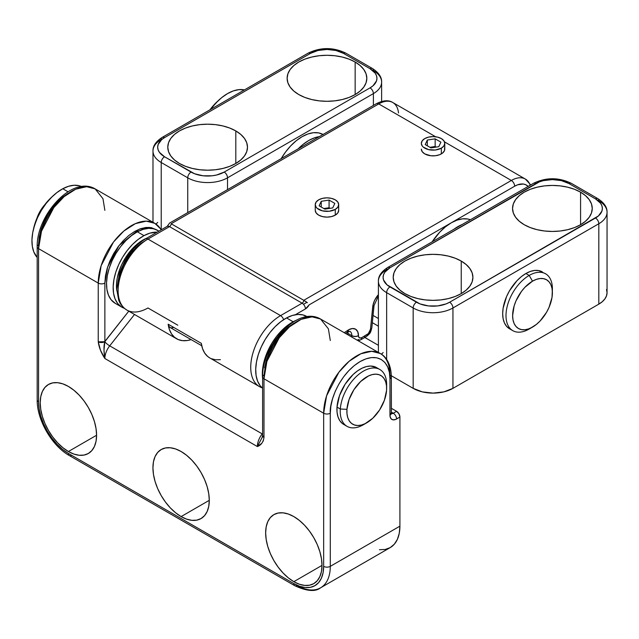 <?xml version="1.0" encoding="UTF-8"?>
<svg xmlns="http://www.w3.org/2000/svg" width="639" height="639" viewBox="0 0 639 639"><rect width="100%" height="100%" fill="white"/><g stroke="black" fill="none" stroke-linecap="round" stroke-linejoin="round"><path stroke-width="0.96" d="M293.82 581.666A39.85 23.004 60 0 1 267.789 546.545A39.85 23.004 60 0 1 273.899 514.611A39.85 23.004 60 0 1 293.82 516.584L288.325 514.036L283.037 512.837L278.173 513.029L273.899 514.611L270.393 517.518L267.789 521.64L266.191 526.824L265.648 532.854L266.191 539.516L267.789 546.545L270.393 553.678L273.899 560.627L278.173 567.136L283.037 572.959L288.325 577.864L293.82 581.666L299.324 584.214L304.611 585.412L309.476 585.22L313.749 583.639L317.256 580.731L319.859 576.61L321.457 571.426L322 565.395L293.82 581.666L322 565.395L321.457 558.734L319.859 551.705L317.256 544.572L313.749 537.623L309.476 531.105L304.611 525.29L299.324 520.386L293.82 516.584A39.85 23.004 60 0 1 319.859 551.705A39.85 23.004 60 0 1 313.749 583.639A39.85 23.004 60 0 1 293.82 581.666M68.397 451.517A39.85 23.004 60 0 1 42.366 416.396A39.85 23.004 60 0 1 48.476 384.462A39.85 23.004 60 0 1 68.397 386.435L62.902 383.887L57.614 382.689L52.741 382.881L48.476 384.462L44.97 387.37L42.366 391.491L40.76 396.675L40.217 402.706L40.76 409.367L42.366 416.396L44.97 423.529L48.476 430.478L52.741 436.988L57.614 442.811L62.902 447.715L68.397 451.517L73.892 454.065L79.18 455.264L84.052 455.072L88.326 453.49L91.824 450.583L94.428 446.461L96.034 441.277L96.577 435.247L68.397 451.517L96.577 435.247L96.034 428.585L94.428 421.556L91.824 414.423L88.326 407.474L84.052 400.965L79.18 395.142L73.892 390.237L68.397 386.435A39.85 23.004 60 0 1 94.436 421.556A39.85 23.004 60 0 1 88.326 453.49A39.85 23.004 60 0 1 68.397 451.517M181.109 516.592A39.85 23.004 60 0 1 155.077 481.471A39.85 23.004 60 0 1 161.188 449.536A39.85 23.004 60 0 1 181.109 451.509L175.613 448.961L170.325 447.763L165.453 447.955L161.188 449.536L157.681 452.444L155.077 456.565L153.472 461.749L152.937 467.78L153.472 474.442L155.077 481.471L157.681 488.603L161.188 495.552L165.453 502.062L170.325 507.885L175.613 512.79L181.109 516.592L186.612 519.14L191.892 520.338L196.764 520.146L201.037 518.564L204.544 515.657L207.148 511.535L208.745 506.352L209.288 500.321L181.109 516.592L209.288 500.321L208.745 493.659L207.148 486.63L204.544 479.498L201.037 472.548L196.764 466.039L191.892 460.216L186.612 455.311L181.109 451.509A39.85 23.004 60 0 1 207.148 486.63A39.85 23.004 60 0 1 201.037 518.564A39.85 23.004 60 0 1 181.109 516.592M71.712 455.343A4.689 2.708 -60 0 1 69.371 455.575A4.689 2.708 -60 0 1 68.397 453.426A42.198 24.362 60 0 1 38.564 401.747L38.564 248.635L41.487 231.23L53.828 207.587L64.116 196.62L75.721 189.184L86.616 186.7L95.155 188.896A46.879 27.07 120 0 0 59.028 201.453A46.879 27.07 120 0 0 38.564 248.635L98.238 283.085L98.238 341.841L100.483 350.236L104.868 358.511L257.357 446.549L261.742 443.338L263.292 440.87L263.979 437.531L263.987 378.783L266.91 361.378L279.251 337.735L289.539 326.769L301.145 319.332L312.04 316.848L320.578 319.037A46.879 27.07 120 0 0 284.451 331.601A46.879 27.07 120 0 0 263.987 378.783L323.661 413.233A46.879 27.07 -60 0 1 344.125 366.051A46.879 27.07 -60 0 1 380.253 353.495A46.879 27.07 -60 0 1 389.958 374.957A4.689 2.708 180 0 1 391.332 376.866A4.689 2.708 180 0 1 389.958 378.783L389.391 372.393L387.689 366.906L384.934 362.545L381.219 359.469L376.698 357.792L371.547 357.584L365.947 358.854L360.124 361.554L354.302 365.58L348.71 370.772L343.55 376.93L339.029 383.823L335.315 391.188L332.56 398.736L330.866 406.18L330.291 413.233L330.291 566.354L399.91 526.161L399.91 417.059L395.301 419.575L392.905 419.815L391.076 418.753L390.086 416.564L389.958 378.783A4.689 2.708 0 0 0 391.332 376.866C391.132 363.295 385.309 356.051 380.253 353.495L371.714 351.298L360.819 353.782L349.213 361.219L338.926 372.186L326.585 395.829L323.661 413.233L323.661 566.354L323.086 572.744L321.385 578.223L318.629 582.584L314.923 585.667L310.402 587.337L305.242 587.545L299.643 586.275L293.82 583.575L68.397 453.426L62.582 449.409L56.983 444.217L51.823 438.05L47.302 431.157L43.588 423.793L40.832 416.245L39.139 408.8L38.564 401.747L38.564 248.635L98.238 283.085A46.879 27.07 -60 0 1 118.702 235.903A46.879 27.07 -60 0 1 154.83 223.346A46.879 27.07 -60 0 1 161.132 229.872M262.294 437.204L257.357 446.549A14.066 8.123 -60 0 1 262.214 433.889L262.613 433.378L262.214 433.889L109.716 345.843A14.066 8.123 120 0 0 104.868 358.511L257.357 446.549C261.008 445.255 263.212 442.252 263.979 437.531L263.987 378.783L323.661 413.233L323.661 566.354A42.198 24.362 60 0 1 293.82 583.575L68.397 453.426A4.689 2.708 120 0 0 69.371 455.575C51.871 445.854 36.854 419.847 37.19 399.838A4.689 2.708 0 0 0 38.564 401.747A4.689 2.708 180 0 1 37.19 399.838L37.19 246.718A4.689 2.708 180 0 1 38.564 244.809L39.139 237.756L40.832 230.312M68.397 193.13L62.582 197.147L56.983 202.339L51.823 208.506L47.302 215.399L43.588 222.763M128.774 311.161L104.868 341.418L104.868 283.085L105.435 276.032L107.136 268.588L109.892 261.039L113.606 253.675L118.127 246.782L123.279 240.623L128.878 235.432L134.701 231.406L140.524 228.706L146.115 227.436L151.275 227.644L156.611 229.824L149.119 227.372L139.326 229.153L119.142 245.44L107.6 267.11L104.868 283.085A4.689 2.708 180 0 1 98.238 283.085L98.238 341.841C99.013 347.456 101.218 353.016 104.868 358.511L103.981 350.196L104.788 341.729A4.689 0.943 -141.7 0 0 109.716 345.843L134.51 314.468L109.716 345.843A14.066 8.123 120 0 0 104.868 358.511C103.71 351.49 103.686 345.891 104.788 341.729L128.774 311.161M264.562 367.904L266.263 360.46L269.019 352.912L272.725 345.547L277.246 338.654L282.406 332.488L288.005 327.296L293.82 323.278M391.332 408.281L396.595 411.316L393.273 413.233L391.332 412.115L393.273 413.233A4.689 2.708 -60 0 1 391.356 413.633A4.689 2.708 -60 0 0 393.273 413.233A4.689 2.708 60 0 1 396.595 418.976A4.689 2.708 -120 0 0 393.273 413.233L396.595 411.316L391.332 408.281M379.438 549.708L385.173 549.476L390.197 547.615L394.319 544.196L397.386 539.348L399.271 533.253L399.91 526.161L399.91 417.059L398.936 413.792L396.595 411.316A4.689 2.708 -120 0 1 399.91 417.059L396.595 418.976A9.377 5.416 120 0 1 389.958 415.15A4.689 2.708 0 0 0 391.332 413.233A4.689 2.708 180 0 1 389.958 415.15L389.958 378.783C391.164 368.008 382.21 349.277 360.124 361.554C338.039 374.773 329.093 403.848 330.291 413.233A4.689 2.708 180 0 1 323.661 413.233A4.689 2.708 0 0 0 330.291 413.233L330.291 566.354A46.879 27.07 60 0 1 320.578 587.808A46.879 27.07 60 0 1 297.143 585.492A4.689 2.708 -60 0 1 294.795 585.723A4.689 2.708 -60 0 1 293.82 583.575A4.689 2.708 120 0 0 294.795 585.723L69.371 455.575M390.197 547.615A46.879 27.07 -120 0 0 399.91 526.161L330.291 566.354A4.689 2.708 180 0 1 323.661 566.354A4.689 2.708 0 0 0 330.291 566.354A46.879 27.07 -120 0 1 320.578 587.808L390.197 547.615M262.621 435.327A4.689 2.812 2 0 0 262.613 435.455A4.689 2.812 2 0 0 263.979 437.531L262.613 435.455L262.038 437.659L257.357 446.549A14.066 8.123 -60 0 1 262.214 433.889L109.716 345.843A4.689 0.943 38.3 0 1 104.788 341.729L98.238 341.841A4.689 2.596 -2 0 0 104.788 341.729L104.868 341.418A4.689 2.708 180 0 1 98.238 341.418A4.689 2.708 0 0 0 104.868 341.418L104.868 283.085A4.689 2.708 0 0 1 98.238 283.085L101.154 265.68L113.502 242.037L123.79 231.07L135.396 223.634L146.291 221.15L154.83 223.346L95.155 188.896L102.967 198.689L104.868 210.351M38.564 248.635A4.689 2.708 180 0 1 37.19 246.718A4.689 2.708 0 0 0 38.564 248.635M262.214 433.889A4.689 0.943 -141.7 0 0 262.613 434.105A4.689 0.943 38.3 0 1 262.214 433.889M263.987 437.116A4.689 2.708 180 0 1 262.613 435.207A4.689 2.708 0 0 0 263.987 437.116M262.613 435.455L262.613 376.866A4.689 2.708 0 0 0 263.987 378.783A4.689 2.708 180 0 1 262.613 376.866A4.689 2.708 180 0 1 263.987 374.957M380.253 353.495L320.578 319.037L328.39 328.837L330.291 340.499M345.443 333.39L349.892 331.306A9.377 5.416 -60 0 1 351.841 335.595A4.689 2.708 0 0 0 358.471 335.595A14.066 8.123 120 0 0 348.527 329.86A4.689 2.708 60 0 1 347.552 332A4.689 2.708 -120 0 0 348.527 329.86L352.329 328.534L355.556 329.157L357.712 331.641L358.719 337.041L359.941 338.047L361.786 337.632L368.36 333.59L370.476 329.253L373.08 304.723L374.742 300.098L378.408 294.635A14.066 8.123 120 0 0 372.697 306.968A4.689 2.356 5.7 0 0 374.047 305.514A4.689 2.356 -174.3 0 1 372.697 306.968L370.476 329.253A4.689 2.356 5.7 0 0 371.826 327.799A4.689 2.356 -174.3 0 1 370.476 329.253A4.689 2.708 -60 0 1 367.185 334.517A4.689 2.708 60 0 1 366.211 336.657A4.689 2.708 60 0 1 363.871 336.426M318.685 215.135A11.718 6.765 180 0 1 315.251 210.351L316.145 212.947L318.685 215.135L322.487 216.605L326.976 217.124L331.457 216.605L335.259 215.135L337.799 212.947L338.694 210.351A11.718 6.765 180 0 1 331.457 216.605A11.718 6.765 180 0 1 318.685 215.135M444.776 143.368L443.889 140.78L441.341 138.583L437.539 137.113L433.058 136.602L428.569 137.113L424.767 138.583L422.227 140.78L421.341 143.368A11.718 6.765 180 0 1 424.767 138.583A11.718 6.765 180 0 1 437.539 137.113A11.718 6.765 180 0 1 444.776 143.368A11.718 6.765 180 0 1 441.341 148.152A11.718 6.765 180 0 1 428.569 149.614A11.718 6.765 180 0 1 421.341 143.368L422.227 145.956L423.314 147.122L428.569 149.614L435.343 150.005L441.341 148.152L441.341 153.895L441.341 148.152L443.889 145.956L444.776 143.368L444.776 149.111A11.718 6.765 180 0 1 437.539 155.357A11.718 6.765 180 0 1 424.767 153.895A11.718 6.765 180 0 1 421.341 149.111L422.227 151.699L424.767 153.895L430.774 155.748L435.343 155.748L439.568 154.734L442.803 152.865L444.552 150.429L444.552 147.785M177.794 325.195L147.96 307.966A42.198 24.362 -60 0 1 127.816 310.554A42.198 24.362 -60 0 1 120.148 277.094A42.198 24.362 -60 0 1 147.96 239.066A42.198 24.362 120 0 0 120.396 276.248A42.198 24.362 120 0 0 126.865 310.059C120.779 306.121 119.173 301.392 118.678 300.09L116.761 289.467L119.677 272.366L125.188 260.281C130.763 250.776 137.577 243.627 145.62 238.834L145.62 238.834A4.689 2.708 60 0 1 147.96 239.066L169.511 226.621L302.111 303.182L280.561 315.618L147.96 239.066A4.689 2.708 -120 0 0 145.62 238.834L167.162 226.39A4.689 2.708 60 0 1 169.511 226.621A2.34 1.35 120 0 0 171.164 223.754L378.735 103.909L435.638 136.762L378.735 103.909A28.132 16.239 -60 0 1 392.769 102.504A28.132 16.239 120 0 0 378.735 103.909A4.689 2.708 -120 0 0 376.395 103.678A4.689 2.708 60 0 1 378.735 103.909L171.164 223.754L303.773 300.306L171.164 223.754A2.34 1.35 120 0 1 169.511 226.621A4.689 2.708 -120 0 0 167.162 226.39L169.527 223.171M303.477 304.308L306.896 302.335L303.477 304.308M348.527 333.806L347.209 334.413M209.824 357.952L207.611 356.402L204.656 353L202.531 348.598L201.309 343.335L168.161 324.197L169.383 329.46L171.508 333.862L174.463 337.256L178.153 339.541L182.466 340.643L187.267 340.523L191.133 339.621A42.198 24.362 -60 0 1 176.588 338.766A42.198 24.362 -60 0 1 168.161 324.197L201.309 343.335A42.198 24.362 120 0 0 209.744 357.904L259.466 386.611A42.198 24.362 -60 0 1 252.996 352.8A42.198 24.362 -60 0 1 280.561 315.618L147.96 239.066L169.511 226.621L302.111 303.182L280.561 315.618A42.198 24.362 120 0 0 252.756 353.647A42.198 24.362 120 0 0 260.416 387.114M262.102 387.793A42.198 24.362 -60 0 1 259.466 386.611L262.206 387.889M346.634 332.592L351.841 335.715A9.377 5.416 120 0 0 351.969 337.16A9.377 5.416 -60 0 1 351.841 335.715A4.689 2.708 0 0 0 358.471 335.715A4.689 2.708 180 0 1 351.841 335.715L346.634 332.592M525.37 179.056A28.132 16.239 120 0 0 511.336 180.47L444.488 141.874L511.336 180.47L303.773 300.306A2.34 1.35 -60 0 1 302.111 303.182A4.689 2.708 60 0 1 305.426 308.925L295.346 314.747L305.426 308.925A4.689 2.708 -120 0 0 302.111 303.182A2.34 1.35 -60 0 0 303.773 300.306L307.383 302.734M305.945 301.632L303.773 300.306L511.336 180.47A4.689 2.708 60 0 1 514.651 186.213L451.326 222.771L514.651 186.213A23.443 13.531 -60 0 1 528.126 186.42L525.729 184.719L523.301 184.032L517.67 184.791L514.651 186.213A4.689 2.708 -120 0 0 511.336 180.47A28.132 16.239 -60 0 1 525.402 179.08A28.132 16.239 -60 0 1 530.186 185.23M451.254 222.819L309.132 304.867L305.426 308.925A7.029 4.058 120 0 0 309.132 304.867L451.254 222.819M347.017 332.336A4.689 2.476 -123.9 0 0 347.72 330.355L344.237 332.695L347.72 330.355A14.066 8.123 -60 0 1 348.527 329.86A14.066 8.123 120 0 0 347.72 330.355A4.689 2.476 56.1 0 1 347.009 332.344M138.328 245.512L132.369 251.542L124.861 262.637M122.88 266.663L119.9 274.882L118.335 282.909M211.309 358.687L215.623 359.781L220.415 359.661M201.732 345.731L170.03 327.432A9.377 5.416 120 0 1 168.161 324.197L168.904 326.345L170.381 327.607M171.34 327.847L173.544 327.527M349.892 331.306A9.377 5.416 -60 0 1 351.841 335.595A4.689 2.708 180 0 0 358.471 335.595L358.471 335.715A4.689 2.708 -60 0 0 361.786 337.632A4.689 2.708 60 0 1 360.811 339.78A4.689 2.708 60 0 1 358.471 339.549A9.377 5.416 -60 0 1 357.153 340.156M367.185 334.517L361.786 337.632A4.689 2.708 -120 0 1 360.811 339.78L366.211 336.657A4.689 2.708 -120 0 0 367.185 334.517M283.604 319.676A4.689 2.708 -120 0 0 280.561 315.618A4.689 2.708 60 0 1 283.604 319.676M169.607 223.067L376.395 103.678C383.216 100.243 388.68 99.852 392.801 102.52A28.132 16.239 -60 0 1 398.512 112.991M355.156 62.023A39.85 23.004 180 0 1 366.826 78.293A39.85 23.004 180 0 1 342.224 99.548A39.85 23.004 180 0 1 298.796 94.564L304.835 97.424L311.728 99.548L319.204 100.858L326.976 101.297L334.748 100.858L342.224 99.548L349.118 97.424L355.156 94.564L355.156 62.023L349.118 59.163L342.224 57.039L334.748 55.729L326.976 55.281L319.204 55.729L311.728 57.039L304.835 59.163L298.796 62.023L293.844 65.513L290.162 69.491L287.893 73.805L287.127 78.293L287.893 82.782L290.162 87.096L293.844 91.073L298.796 94.564A39.85 23.004 180 0 1 287.127 78.293A39.85 23.004 180 0 1 311.728 57.039A39.85 23.004 180 0 1 355.156 62.023L355.156 94.564L360.108 91.073L363.791 87.096L366.059 82.782L366.826 78.293L366.059 73.805L363.791 69.491L360.108 65.513L355.156 62.023M235.807 130.923L235.807 163.464L240.767 159.974L244.449 155.996L246.718 151.683L247.485 147.194L246.718 142.705L244.449 138.391L240.767 134.414L235.807 130.923L229.768 128.064L222.883 125.939L215.407 124.629L207.635 124.19L199.855 124.629L192.379 125.939L185.494 128.064L179.455 130.923L174.495 134.414L170.813 138.391L168.544 142.705L167.785 147.194A39.85 23.004 180 0 1 192.379 125.939A39.85 23.004 180 0 1 235.807 130.923A39.85 23.004 180 0 1 247.485 147.194A39.85 23.004 180 0 1 222.883 168.448A39.85 23.004 180 0 1 179.455 163.464A39.85 23.004 180 0 1 167.785 147.194L168.544 151.683L170.813 155.996L174.495 159.974L179.455 163.464L185.494 166.324L192.379 168.448L199.855 169.758L207.635 170.198L215.407 169.758L222.883 168.448L229.768 166.324L235.807 163.464L235.807 130.923M580.579 192.171A39.85 23.004 180 0 1 592.249 208.442A39.85 23.004 180 0 1 567.648 229.697A39.85 23.004 180 0 1 524.22 224.712L530.258 227.572L537.151 229.697L544.628 231.006L552.4 231.446L560.171 231.006L567.648 229.697L574.541 227.572L580.579 224.712L580.579 192.171L574.541 189.312L567.648 187.187L560.171 185.877L552.4 185.43L544.628 185.877L537.151 187.187L530.258 189.312L524.22 192.171L519.267 195.662L515.585 199.64L513.317 203.953L512.55 208.442L513.317 212.931L515.585 217.244L519.267 221.222L524.22 224.712A39.85 23.004 180 0 1 512.55 208.442A39.85 23.004 180 0 1 537.151 187.187A39.85 23.004 180 0 1 580.579 192.171L580.579 224.712L585.532 221.222L589.214 217.244L591.482 212.931L592.249 208.442L591.482 203.953L589.214 199.64L585.532 195.662L580.579 192.171M461.238 261.071L461.238 293.613L466.19 290.122L469.873 286.144L472.141 281.831L472.908 277.342L472.141 272.853L469.873 268.54L466.19 264.562L461.238 261.071L455.2 258.212L448.306 256.087L440.83 254.777L433.058 254.338L425.286 254.777L417.81 256.087L410.917 258.212L404.878 261.071L399.926 264.562L396.244 268.54L393.975 272.853L393.209 277.342A39.85 23.004 180 0 1 417.81 256.087A39.85 23.004 180 0 1 461.238 261.071A39.85 23.004 180 0 1 472.908 277.342A39.85 23.004 180 0 1 448.306 298.597A39.85 23.004 180 0 1 404.878 293.613A39.85 23.004 180 0 1 393.209 277.342L393.975 281.831L396.244 286.144L399.926 290.122L404.878 293.613L410.917 296.472L417.81 298.597L425.286 299.907L433.058 300.346L440.83 299.907L448.306 298.597L455.2 296.472L461.238 293.613L461.238 261.071M310.402 53.412L318.006 50.481L326.976 49.451L335.946 50.481L343.55 53.412L370.069 68.724L375.149 73.11L376.483 75.65L376.938 78.293L376.483 80.929L372.984 85.81L370.069 87.862L224.209 172.075L216.605 175.006L212.204 175.781L203.058 175.781L194.607 173.76L164.535 156.763L159.454 152.37L158.121 149.838L157.673 147.194L158.121 144.55L161.619 139.677L164.535 137.625L310.402 53.412A23.443 13.531 180 0 1 343.55 53.412L370.069 68.724A23.443 13.531 180 0 1 370.069 87.862A4.689 2.708 60 0 1 373.384 93.606L373.384 105.419L373.384 93.606A28.132 16.239 0 0 0 381.627 82.119A28.132 16.239 180 0 1 373.384 93.606A4.689 2.708 -120 0 0 370.069 87.862L224.209 172.075A4.689 2.708 60 0 1 227.524 177.818A28.132 16.239 180 0 1 187.738 177.818L187.738 212.595L187.738 177.818L161.22 162.506L161.22 229.337L161.22 162.506A28.132 16.239 180 0 1 152.985 151.02A28.132 16.239 180 0 1 161.22 139.542A4.689 2.708 60 0 1 162.194 137.393A4.689 2.708 60 0 1 164.535 137.625L310.402 53.412A4.689 2.708 -120 0 0 308.054 53.181A4.689 2.708 60 0 1 310.402 53.412M373.384 70.633A28.132 16.239 180 0 1 381.627 82.119C381.834 77.159 378.767 72.622 372.417 68.493A4.689 2.708 120 0 0 370.069 68.724A4.689 2.708 -60 0 1 372.417 68.493A4.689 2.708 -60 0 1 373.384 70.633M598.815 304.14A28.132 16.239 0 0 0 607.05 292.654L606.507 295.825L604.909 298.868L602.305 301.68L598.815 304.14L598.815 223.754L598.815 304.14L452.947 388.352L598.815 304.14M598.815 200.782A28.132 16.239 180 0 1 607.05 212.268A28.132 16.239 180 0 1 598.815 223.754L452.947 307.966L452.947 388.352L452.947 307.966A28.132 16.239 180 0 1 413.169 307.966L413.169 388.352A28.132 16.239 0 0 0 452.947 388.352L443.825 391.875L433.058 393.105L422.291 391.875L413.169 388.352L413.169 307.966L386.643 292.654L386.643 359.485L386.643 292.654A28.132 16.239 180 0 1 378.408 281.168A28.132 16.239 180 0 1 386.643 269.69A4.689 2.708 60 0 1 387.617 267.541A4.689 2.708 60 0 1 389.958 267.773L539.38 181.875L543.43 180.621L552.4 179.591L561.369 180.621L568.974 183.561L595.492 198.873L600.58 203.258L601.914 205.798L602.361 208.442L601.914 211.078L598.408 215.958L449.632 302.223L446.078 303.908L437.627 305.929L428.481 305.929L420.031 303.908L387.042 284.858L383.544 279.986L383.096 277.342L383.544 274.698L384.878 272.166L389.958 267.773L535.825 183.561A23.443 13.531 180 0 1 568.974 183.561L595.492 198.873A23.443 13.531 180 0 1 595.492 218.011A4.689 2.708 60 0 1 598.815 223.754A28.132 16.239 0 0 0 607.05 212.268C607.258 207.308 604.19 202.771 597.84 198.641A4.689 2.708 120 0 0 595.492 198.873A4.689 2.708 -60 0 1 597.84 198.641A4.689 2.708 -60 0 1 598.815 200.782M391.324 375.74L413.169 388.352L391.324 375.74M378.408 326.178L372.337 322.671L378.408 326.178M364.813 337.472L378.408 345.316L364.813 337.472M227.524 189.631L227.524 177.818L373.384 93.606L227.524 177.818A4.689 2.708 -120 0 0 224.209 172.075A23.443 13.531 180 0 1 191.053 172.075A4.689 2.708 120 0 0 187.738 177.818A28.132 16.239 0 0 0 227.524 177.818L227.524 189.631M606.507 289.483L607.05 292.654L607.05 212.268M381.427 354.23L383.144 352.536M156.004 224.081L157.721 222.388M378.408 318.518L373.056 315.434L378.408 318.518M378.408 352.424L378.408 281.168A28.132 16.239 0 0 0 386.643 292.654A4.689 2.708 -60 0 1 389.958 286.911A4.689 2.708 120 0 0 386.643 292.654L413.169 307.966A4.689 2.708 -60 0 1 416.484 302.223A4.689 2.708 120 0 0 413.169 307.966A28.132 16.239 0 0 0 452.947 307.966A4.689 2.708 -120 0 0 449.632 302.223A4.689 2.708 60 0 1 452.947 307.966L598.815 223.754A4.689 2.708 -120 0 0 595.492 218.011L449.632 302.223A23.443 13.531 180 0 1 416.484 302.223L389.958 286.911A23.443 13.531 180 0 1 389.958 267.773A4.689 2.708 -120 0 0 387.617 267.541L533.477 183.329A4.689 2.708 60 0 1 535.825 183.561A4.689 2.708 -120 0 0 533.477 183.329C546.097 177.235 558.71 177.235 571.322 183.329A4.689 2.708 120 0 0 568.974 183.561A4.689 2.708 -60 0 1 571.322 183.329L597.84 198.641M152.985 222.276L152.985 151.02A28.132 16.239 0 0 0 161.22 162.506A4.689 2.708 -60 0 1 164.535 156.763A4.689 2.708 120 0 0 161.22 162.506L187.738 177.818A4.689 2.708 -60 0 1 191.053 172.075L164.535 156.763A23.443 13.531 180 0 1 164.535 137.625A4.689 2.708 -120 0 0 162.194 137.393L308.054 53.181C320.666 47.086 333.278 47.086 345.891 53.181A4.689 2.708 120 0 0 343.55 53.412A4.689 2.708 -60 0 1 345.891 53.181L372.417 68.493M365.165 423.649A32.821 18.946 -60 0 1 347.033 426.341A32.821 18.946 -60 0 1 340.315 409.008L337.001 407.099A32.821 18.946 120 0 0 343.718 424.424A32.821 18.946 120 0 0 345.459 425.239M386.643 388.352A28.132 16.239 -60 0 1 386.579 390.333L386.523 385.86L385.708 381.922L384.167 378.679L381.954 376.243L379.159 374.718L375.892 374.158L372.265 374.582L368.431 375.98L360.723 381.435L353.926 389.686L349.086 399.487L346.937 409.343A28.132 16.239 -60 0 1 367.593 376.403A28.132 16.239 -60 0 1 386.643 388.352L386.643 384.526A32.821 18.946 120 0 0 364.422 370.58A32.821 18.946 120 0 0 340.315 409.008A32.821 18.946 120 0 0 363.439 424.719L366.754 422.802A28.132 16.239 -60 0 1 346.937 409.343L340.315 409.008L346.937 409.343L346.993 413.808L347.8 417.746L349.341 420.989L351.554 423.425L354.349 424.951L357.624 425.51L361.243 425.087L365.077 423.689L372.793 418.233L379.582 409.982L384.422 400.182L386.579 390.333A28.132 16.239 -60 0 1 366.754 422.802M379.846 369.502L376.531 367.585A32.821 18.946 120 0 0 352.161 375.436A32.821 18.946 120 0 0 337.001 407.099L340.315 409.008A32.821 18.946 -60 0 1 355.476 377.353A32.821 18.946 -60 0 1 379.846 369.502A32.821 18.946 -60 0 1 386.579 386.547M342.392 423.529L339.812 420.686L338.015 416.9L337.065 412.315L337.001 407.099L339.509 395.605L345.156 384.167L353.087 374.542L357.536 370.876L362.081 368.176L366.554 366.546L370.78 366.051L376.611 367.633M44.698 204.839A23.443 13.531 120 0 0 36.854 218.426L41.136 209.552L44.698 204.839M210.455 109.149A23.443 13.531 120 0 0 209.792 109.908L210.455 109.141M552.4 292.654L552.016 288.397L550.89 284.738L549.045 281.831L546.577 279.778L543.557 278.66L540.123 278.524L536.393 279.371L532.511 281.168A28.132 16.239 -60 0 1 552.4 292.654A28.132 16.239 -60 0 1 532.511 327.104A28.132 16.239 -60 0 1 512.622 315.618A28.132 16.239 -60 0 1 532.511 281.168L524.899 287.31L521.456 291.424L515.969 300.929L514.131 305.961L512.622 315.618L513.005 319.883L514.131 323.534L515.969 326.449L518.445 328.502L521.456 329.612L524.899 329.748L528.629 328.901L532.511 327.104L529.196 329.021L536.393 324.42L540.123 320.962L546.577 312.255L549.045 307.351L552.016 297.359L552.4 288.828A32.821 18.946 120 0 0 529.196 275.425L525.881 273.516A32.821 18.946 120 0 0 504.443 302.431A32.821 18.946 120 0 0 509.475 328.734L506.583 326.337L504.443 322.943L503.117 318.677L502.677 313.709L503.117 308.222L506.583 296.56L509.467 290.833L516.999 280.681L521.352 276.639L525.881 273.516L529.196 275.425A32.821 18.946 120 0 0 505.992 315.618A32.821 18.946 120 0 0 529.196 329.021A32.821 18.946 -60 0 1 512.79 330.643A32.821 18.946 -60 0 1 507.757 304.348A32.821 18.946 -60 0 1 529.196 275.425L532.511 281.168L529.196 275.425A32.821 18.946 -60 0 1 545.602 273.804A32.821 18.946 -60 0 1 552.336 290.849M542.287 271.887A32.821 18.946 120 0 0 525.881 273.516L530.41 271.415L534.763 270.425L538.773 270.585L545.602 273.804M139.046 242.636L139.645 242.98L139.046 242.636A37.509 21.654 120 0 0 116.785 290.521L116.498 284.491L117.249 278.117L118.99 271.455L121.658 264.762L125.14 258.292L129.31 252.301L134.006 247.013L139.046 242.636L146.866 238.107A37.509 21.654 120 0 0 139.046 242.636M145.9 240.288L140.708 243.595L135.668 247.972M130.971 253.26L126.802 259.25L123.319 265.72L120.651 272.414L118.91 279.075M431.405 155.804A11.718 6.765 180 0 1 434.712 155.804M438.801 146.682L430.958 147.897L425.215 144.582L427.315 140.053L435.159 138.839L440.902 142.154L438.801 146.682L430.958 147.897L425.215 144.582L427.315 140.053L427.315 145.796L427.315 140.053L435.159 138.839L435.159 146.491L429.927 147.305L435.159 146.491L435.159 138.839L440.902 142.154L438.801 146.682M436.181 147.082L435.159 146.491L436.181 147.082M335.259 209.4L335.259 215.135L335.259 209.4L337.799 207.204L338.694 204.616A11.718 6.765 180 0 1 335.259 209.4A11.718 6.765 180 0 1 322.487 210.862A11.718 6.765 180 0 1 315.251 204.616L316.145 207.204L317.232 208.37L322.487 210.862L329.261 211.245L335.259 209.4M318.685 199.823A11.718 6.765 180 0 1 331.457 198.362A11.718 6.765 180 0 1 338.694 204.616L337.799 202.02L335.259 199.823L331.457 198.362L326.976 197.842L322.487 198.362L318.685 199.823L316.145 202.02L315.251 204.616A11.718 6.765 180 0 1 318.685 199.823M321.233 201.301L329.077 200.087L334.82 203.402L332.719 207.931L324.876 209.137L319.133 205.822L321.233 201.301L329.077 200.087L329.077 207.739L323.845 208.546L329.077 207.739L329.077 200.087L334.82 203.402L332.719 207.931L324.876 209.137L319.133 205.822L321.233 201.301L321.233 207.036L321.233 201.301M330.099 208.33L329.077 207.739L330.099 208.33M62.774 188.745A42.198 24.362 120 0 0 35.6 222.316A42.198 24.362 120 0 0 37.19 257.469L33.835 251.99L32.325 246.334L31.95 239.809L32.717 232.676L34.602 225.192L37.533 217.651L41.391 210.351L46.032 203.561L51.28 197.555L56.935 192.547L62.774 188.745L68.038 191.78L62.774 188.745L68.573 186.284L74.108 185.262L79.172 185.717L81.552 186.54A42.198 24.362 120 0 0 62.774 188.745M38.58 243.635L39.346 236.502L41.231 229.018L44.163 221.485L48.021 214.177L52.67 207.395L57.917 201.381L63.565 196.373M158.153 230.703L153.759 228.786L148.695 228.323L143.16 229.345L137.361 231.805A42.198 24.362 120 0 0 108.989 268.899A42.198 24.362 120 0 0 115.26 303.357L121.889 307.183A42.198 24.362 -60 0 1 115.619 272.725A42.198 24.362 -60 0 1 143.991 235.631L137.361 231.805L131.522 235.607L125.875 240.615L120.627 246.63L115.978 253.411L112.121 260.72L109.189 268.252L107.304 275.736L106.537 282.877L106.913 289.395L108.422 295.05L111.01 299.619L115.324 303.389M158.943 231.134L157.458 230.272A42.198 24.362 120 0 0 137.361 231.805L143.991 235.631L138.152 239.441L132.505 244.441L127.257 250.456L122.608 257.245L118.75 264.546L115.819 272.078L113.942 279.562L113.167 286.703L113.55 293.221L115.052 298.876L117.64 303.445L121.194 306.752L124.389 308.317A42.198 24.362 -60 0 1 121.889 307.183M143.991 235.631L149.79 233.171L157.194 232.149A42.198 24.362 -60 0 0 143.991 235.631M307.103 316.672L306.632 316.401A42.198 24.362 120 0 0 286.536 317.934A42.198 24.362 120 0 0 258.731 353.279A42.198 24.362 120 0 0 262.613 388.232L260.185 385.748L257.605 381.179L256.095 375.524L255.72 368.999L256.487 361.866L258.372 354.381L261.303 346.841L265.161 339.541L269.802 332.751L275.05 326.745L280.705 321.736L286.536 317.934L293.165 321.76L286.536 317.934L292.335 315.474L297.87 314.452L302.934 314.915L307.327 316.832M262.613 378.576A42.198 24.362 -60 0 1 293.165 321.76L296.624 320.131A42.198 24.362 -60 0 0 293.165 321.76L287.334 325.563L281.679 330.571L276.431 336.585L271.791 343.367L267.933 350.675L265.001 358.207L263.116 365.692L262.349 372.833L262.725 379.35M244.433 89.907A42.198 24.362 120 0 0 210.606 109.437L216.102 102.815L221.701 97.623L227.524 93.606L233.347 90.906L238.938 89.636L244.433 89.907M323.038 134.486A42.198 24.362 120 0 0 281.184 158.648M298.157 148.847A42.198 24.362 -60 0 1 319.332 136.626L314.564 137.8L308.741 140.492L302.918 144.518L298.157 148.847M323.206 134.581L318.685 132.904L313.533 132.696L307.934 133.966L302.111 136.666L296.288 140.692L290.697 145.884L285.537 152.042L281.016 158.935M470.392 219.752A42.198 24.362 120 0 0 432.188 241.806L439.872 232.013L445.471 226.821L451.294 222.795L457.109 220.096L462.708 218.826L467.868 219.033L470.392 219.752M453.81 229.321A42.198 24.362 -60 0 1 462.029 224.577L453.81 229.321M52.126 196.716A37.509 21.654 120 0 0 33.532 228.914L37.062 217.939L40.361 211.397L44.387 205.263L52.134 196.708M217.875 101.018A37.509 21.654 120 0 0 209.951 109.82L217.883 101.018M306.201 301.808L306.976 302.391M294.795 585.723C306.848 591.267 315.442 591.97 320.578 587.808M37.19 246.718C36.399 215.67 71.816 175.102 95.155 188.896M390.932 413.465L391.419 413.936L391.332 376.866M161.451 229.689L154.83 223.346M262.613 376.866C261.822 345.819 297.239 305.25 320.578 319.037M176.588 338.766L126.865 310.059M392.801 102.52L525.402 179.08L530.721 184.919M378.408 296.049L374.047 305.522L371.826 327.799C370.5 332.432 371.099 332.791 366.211 336.657M360.811 339.78L358.183 340.755M381.627 101.441L381.627 82.119M387.617 267.541C381.267 271.671 378.192 276.216 378.408 281.168M162.194 137.393C155.836 141.523 152.769 146.067 152.985 151.02M347.033 426.341L343.718 424.424M512.79 330.643L509.475 328.734M338.694 204.616L338.694 210.359M315.251 204.616L315.251 210.359"/></g></svg>
